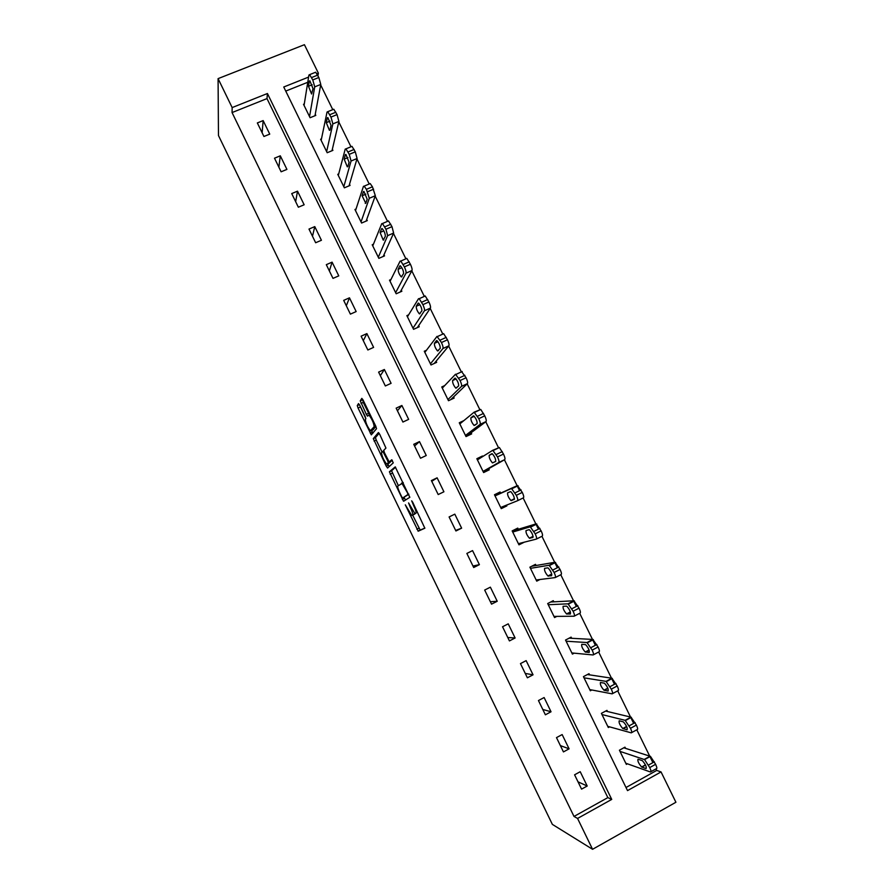 <?xml version="1.0" encoding="UTF-8"?>
<svg xmlns="http://www.w3.org/2000/svg" width="894" height="894" viewBox="0 0 894 894"><rect width="100%" height="100%" fill="white"/><g stroke="black" fill="none" stroke-linecap="round" stroke-linejoin="round"><path stroke-width="1.34" d="M405.295 504.831L418.213 531.192L424.84 528.22L412.693 502.238L411.687 500.841L413.676 505.591C415.688 509.926 416.448 512.497 415.945 513.301L414.794 513.368L408.58 502.92L410.391 507.535C412.369 511.793 413.117 514.318 412.648 515.112L411.531 515.179L405.295 504.831M359.813 405.34L358.516 403.585L357.276 405.552L358.058 408.055L371.312 434.853L376.53 428.695L375.748 426.136L363.143 400.166L361.813 398.378L360.248 400.87L366.35 414.38L367.468 416.135L369.054 415.14C372.127 419.308 373.826 423.164 374.161 426.729L370.362 430.752C367.389 426.717 365.713 422.94 365.333 419.42L365.847 418.705L365.076 416.191L359.813 405.34M232.161 107.582L218.08 78.627L218.471 135.542L552.358 824.38L592.566 849.3L577.569 818.446L611.731 799.404L267.429 93.512L232.161 107.582L232.06 112.566L574.004 816.445L577.569 818.446M389.393 471.775L403.529 501.221L409.843 497.31L395.249 466.88L389.393 471.775L391.561 470.758L398.333 485.61M386.253 466.187L373.312 438.619L378.408 432.551L379.771 434.406L385.94 448.073L383.727 450.375L384.487 452.856L389.181 461.952L391.762 459.773L393.259 462.868L387.583 468.043L386.253 466.187L388.409 465.159L387.772 463.852M574.004 816.445L607.842 797.616L266.993 98.597L232.06 112.566M587.202 786.027L580.228 771.712L574.585 774.807L581.569 789.134L587.202 786.027L578.005 781.825M569.098 748.837L562.147 734.566L556.493 737.617L563.443 751.91L569.098 748.837L560.37 745.585M551.039 711.769L544.122 697.543L538.456 700.55L545.385 714.798L551.039 711.769L542.781 709.456M533.048 674.814L526.141 660.632L520.464 663.605L527.382 677.797L533.048 674.814L525.247 673.428M515.112 637.981L508.228 623.844L502.54 626.761L509.435 640.92L515.112 637.981L507.77 637.511M497.232 601.26L490.37 587.168L484.671 590.051L491.544 604.154L497.232 601.26L490.348 601.718M479.396 564.65L472.557 550.603L466.858 553.442L473.697 567.511L479.396 564.65L472.982 566.014M461.628 528.164L454.811 514.151L449.101 516.956L455.918 530.969L461.628 528.164L455.661 530.433M443.916 491.778L437.11 477.821L431.389 480.57L438.194 494.55L443.916 491.778M426.259 455.515L419.476 441.602L413.743 444.307L420.526 458.242L426.259 455.515M408.647 419.364L401.887 405.485L396.154 408.156L402.915 422.046L408.647 419.364M391.091 383.325L384.364 369.49L378.609 372.116L385.348 385.962L391.091 383.325M373.603 347.386L366.886 333.596L361.12 336.189L367.847 349.99L373.603 347.386M356.158 311.57L349.465 297.825L343.687 300.373L350.392 314.129L356.158 311.57M338.77 275.866L332.087 262.154L326.31 264.669L332.993 278.38L338.77 275.866M321.427 240.262L314.777 226.607L308.989 229.065L315.649 242.743L321.427 240.262M304.15 204.771L297.512 191.16L291.723 193.585L298.35 207.218L304.15 204.771M286.918 169.391L280.303 155.813L274.503 158.204L281.118 171.793L286.918 169.391M269.742 134.122L263.149 120.589L257.338 122.936L263.931 136.48L269.742 134.122M626.001 787.513L656.71 770.427L655.961 768.896M652.888 762.627L649.815 756.346M649.659 756.045L636.796 729.806M633.656 723.391L630.672 717.301M630.538 717.044L617.698 690.839M614.48 684.279L611.585 678.39M611.485 678.166L598.667 652.017M595.37 645.3L592.577 639.59M592.487 639.422L579.692 613.306M576.328 606.445L573.624 600.936M573.557 600.802L560.773 574.741M557.342 567.724L554.727 562.404M554.682 562.304L541.932 536.288M538.423 529.136L535.897 523.996M535.875 523.94L523.146 497.969M519.559 490.672L504.428 459.784M498.595 447.905L485.777 421.756M479.944 409.854L467.193 383.85M461.349 371.915L448.676 346.067M442.809 334.099L430.204 308.408M424.326 296.406L411.81 270.86M405.898 258.813L393.461 233.446M387.538 221.354L375.178 196.144M369.222 184.008L356.952 158.976M350.973 146.772L338.781 121.919M332.769 109.649L320.678 84.975M307.759 82.282L285.745 91.087M625.543 748.345L624.962 747.16L619.419 750.211L626.359 764.404L627.432 763.811M607.54 711.546L606.959 710.372L601.394 713.367L608.322 727.526L609.563 726.856M589.582 674.869L589.012 673.696L583.436 676.646L590.342 690.76L591.806 689.978M571.691 638.294L571.121 637.131L565.533 640.048L572.417 654.106L574.216 653.168M553.844 601.841L553.274 600.679L547.687 603.551L554.548 617.575L556.85 616.379M536.065 565.5L535.495 564.337L529.896 567.176L536.735 581.145L539.954 579.513M518.33 529.27L517.771 528.108L512.161 530.902L518.967 544.837L524.297 542.177M500.662 493.153L500.092 492.002L494.471 494.751L501.266 508.641L506.887 505.881L506.529 505.144M482.738 456.532L482.469 455.996L476.848 458.711L483.62 472.557L489.241 469.831L488.683 468.679M463.897 420.582L459.27 422.773L466.02 436.585L471.663 433.903L471.093 432.752M444.72 385.571L441.748 386.957L448.486 400.713L454.13 398.076L453.571 396.925M426.472 350.236L424.281 351.241L430.997 364.964L436.652 362.361L436.093 361.221M408.603 314.856L406.871 315.638L413.564 329.316L419.23 326.757L418.671 325.617M390.946 279.509L389.516 280.146L396.187 293.78L401.853 291.265L401.294 290.125M373.435 244.23L372.206 244.766L378.855 258.355L384.543 255.874L383.984 254.745M356.024 209.028L354.952 209.487L361.589 223.042L367.278 220.594L366.719 219.466M338.703 173.917L337.753 174.319L344.369 187.829L350.057 185.427L349.509 184.309M321.46 138.905L320.611 139.252L327.193 152.729L332.903 150.371L332.356 149.242M304.284 103.983L303.513 104.296L310.084 117.729L315.794 115.404L315.247 114.287M218.08 78.627L304.418 44.7L318.376 73.185L316.945 73.755M317.94 75.655L318.376 73.185M656.71 770.427L661.046 771.935L675.92 802.253L592.566 849.3M308.598 77.085L283.744 86.997L627.521 790.609L661.046 771.935M607.842 797.616L611.731 799.404M266.993 98.597L267.429 93.512M506.887 505.881L501.053 508.194M437.11 477.821L431.768 481.341M482.469 455.996L477.15 459.337M419.476 441.602L414.57 446.005M401.887 405.485L397.428 410.782M384.364 369.49L380.341 375.67M366.886 333.596L363.299 340.659M349.465 297.825L346.313 305.759M332.087 262.154L329.372 270.949M314.777 226.607L312.487 236.262M297.512 191.16L295.657 201.664M280.303 155.813L278.872 167.178M263.149 120.589L262.132 132.793M415.006 513.525L412.123 515.391M414.816 514.05L412.648 515.112L420.191 530.075L424.907 528.097M395.561 467.238L391.561 470.758M404.032 497.366L405.574 500.081M401.663 496.706L402.613 498.047L407.955 494.471L407.44 492.762L402.032 483.509L397.852 485.978C397.439 486.861 398.199 489.409 400.154 493.6L401.663 496.706M408.837 494.293L402.613 498.047M382.073 452.107L376.229 440.06L374.072 441.066M379.145 433.266L375.469 437.602L376.229 440.06M391.538 460.991L392.287 460.309M381.503 452.699C381.827 456.13 383.504 459.907 386.554 464.031L388.331 462.991L387.583 460.533L382.923 451.481L381.503 452.699M389.136 463.193L387.068 464.176M390.522 461.472L389.236 463.148M388.409 465.159L389.203 466.567M372.899 429.925L370.887 430.863M375.86 426.349L373.066 429.846M362.74 399.394L363.243 402.412L369.501 414.939M371.602 430.528L372.932 433.132M359.422 404.602L365.858 418.694M619.989 751.385L644.574 759.598L649.737 767.577C651.123 770.606 651.346 772.07 650.396 771.98L625.778 763.219M623.811 747.797L650.441 756.358L655.615 764.314C657.001 767.331 657.213 768.806 656.252 768.728L650.966 771.667M642.171 760.615L638.014 759.218C637.411 760.883 638.618 763.476 641.635 766.996L646.083 768.594C646.72 766.94 645.513 764.325 642.44 760.749L642.171 760.615M601.975 714.552L625.096 720.329L630.482 728.297C631.868 731.314 632.125 732.834 631.22 732.845L607.741 726.341M605.629 711.088L630.963 717.144L636.383 725.079C637.768 728.096 638.003 729.616 637.098 729.638L631.723 732.577M623.163 721.816L619.196 720.799C618.659 722.542 619.844 725.123 622.772 728.532L627.063 729.761C627.644 728.029 626.448 725.425 623.464 721.961L623.163 721.816M584.017 677.831L605.998 681.373L611.295 689.14C612.692 692.168 612.96 693.733 612.111 693.845L589.761 689.587M587.414 674.534L611.887 678.222L617.206 685.977C618.592 688.995 618.849 690.57 618 690.682L612.546 693.61M604.221 683.139L600.444 682.502C599.952 684.335 601.126 686.894 603.975 690.202L608.099 691.062C608.635 689.24 607.451 686.648 604.556 683.284L604.221 683.139M566.103 641.21L586.978 642.54L592.174 650.117C593.571 653.145 593.862 654.754 593.068 654.967L571.836 652.933M569.143 638.16L592.867 639.445L598.097 646.999C599.483 650.016 599.773 651.637 598.958 651.86L593.426 654.777M585.335 644.585L581.759 644.339C581.312 646.239 582.475 648.798 585.235 652.005L589.202 652.486C589.682 650.586 588.52 648.005 585.715 644.742L585.335 644.585M548.257 604.724L568.014 603.83L573.121 611.228C574.507 614.245 574.831 615.91 574.082 616.223L553.978 616.402M550.682 602.008L573.914 600.779L579.044 608.155C580.429 611.172 580.742 612.837 579.982 613.161L574.361 616.078M566.517 606.154L563.131 606.288C562.739 608.266 563.879 610.814 566.55 613.932L570.372 614.033C570.797 612.055 569.646 609.484 566.919 606.311L566.517 606.154M530.466 568.338L549.106 565.254L554.124 572.462C555.509 575.479 555.856 577.2 555.163 577.602L536.165 579.982M531.718 566.248L555.029 562.248L560.057 569.444C561.454 572.462 561.79 574.171 561.074 574.585L555.364 577.502M547.754 567.858L544.558 568.361C544.222 570.417 545.351 572.965 547.944 575.993L551.598 575.702C551.967 573.646 550.827 571.087 548.19 568.003L547.754 567.858M512.72 532.064L530.265 526.801L535.193 533.83C536.579 536.847 536.948 538.613 536.299 539.104L518.408 543.675M512.262 531.114L536.199 523.839L541.138 530.846C542.524 533.863 542.893 535.629 542.222 536.143L536.422 539.048M529.058 529.684L526.041 530.567C525.761 532.701 526.879 535.238 529.393 538.177L532.891 537.506C533.204 535.372 532.075 532.813 529.516 529.818L529.058 529.684M495.041 495.902L511.491 488.47L516.319 495.321C517.715 498.338 518.107 500.148 517.503 500.741L500.696 507.479M494.952 495.734L517.436 485.565L522.286 492.393C523.672 495.41 524.052 497.22 523.437 497.813L517.503 500.741M510.418 491.633L507.591 492.885C507.356 495.086 508.462 497.623 510.91 500.484L514.24 499.433C514.497 497.22 513.391 494.661 510.899 491.756L510.418 491.633M483.229 471.753L504.719 459.628C505.278 458.924 504.875 457.069 503.49 454.051L499.377 447.525L492.84 450.241M477.407 459.862L492.773 450.274L497.511 456.935C498.908 459.952 499.321 461.807 498.763 462.5L483.051 471.406M491.845 453.705L489.197 455.325C489.018 457.605 490.113 460.142 492.482 462.924L495.645 461.472C495.857 459.192 494.751 456.633 492.348 453.806L491.845 453.705M466.009 436.551L486.045 421.555C486.571 420.761 486.135 418.861 484.749 415.844L480.76 409.463L474.267 412.123M459.829 423.924L474.122 412.19L478.771 418.671C480.156 421.7 480.603 423.6 480.089 424.382L465.461 435.434M473.317 415.9L470.87 417.889C470.736 420.247 471.82 422.773 474.122 425.477L477.117 423.644C477.273 421.286 476.178 418.727 473.842 415.978L473.429 415.855M450.699 399.674L467.45 383.604C467.92 382.721 467.461 380.777 466.076 377.76L461.494 371.468M442.306 388.097L455.527 374.24L460.086 380.542C461.472 383.56 461.941 385.515 461.483 386.387L447.916 399.573M454.867 378.218L452.599 380.565C452.509 383.001 453.593 385.526 455.817 388.164L458.644 385.94C458.756 383.504 457.672 380.945 455.404 378.263L455.035 378.14M434.205 363.489L448.9 345.788C449.324 344.805 448.844 342.815 447.458 339.798L443.681 333.697L442.977 333.685M424.84 352.381L436.987 336.412L441.457 342.536C442.843 345.553 443.335 347.554 442.921 348.526L430.439 363.813M436.462 340.659L434.383 343.374C434.35 345.866 435.412 348.403 437.579 350.973L440.239 348.358C440.295 345.844 439.211 343.285 437.01 340.681L436.697 340.558M417.33 327.617L430.416 308.084C430.796 307.011 430.293 304.977 428.908 301.96L425.231 295.992L424.505 296.026M407.429 316.778L418.515 298.708L419.219 298.685L422.896 304.653C424.281 307.67 424.795 309.715 424.438 310.777L413.006 328.176M418.124 303.222L416.224 306.296C416.235 308.866 417.297 311.391 419.409 313.895L421.89 310.888C421.89 308.307 420.817 305.748 418.683 303.2L418.426 303.088M400.3 291.958L412 270.513C412.335 269.351 411.799 267.261 410.413 264.244L406.826 258.411L406.111 258.489M390.075 281.286L400.11 261.126L400.814 261.048L404.39 266.893C405.787 269.91 406.323 272 405.999 273.162L395.629 292.651M399.853 265.898L398.121 269.329C398.188 271.966 399.238 274.514 401.294 276.95L403.596 273.553C403.552 270.893 402.49 268.334 400.4 265.853L400.199 265.753M383.224 256.455L393.639 233.055L391.985 226.651L388.488 220.941L387.761 221.075M372.764 245.895L381.749 223.668L382.464 223.534L385.951 229.255L387.627 235.658L378.307 257.226M381.626 228.708L380.084 232.485L383.235 240.117L385.359 236.329C385.269 233.602 384.208 231.032 382.185 228.607L382.04 228.529M366.138 221.086L375.335 195.719L372.44 186.779L370.205 183.583L369.479 183.773M355.51 210.615L363.456 186.321L364.171 186.142L366.395 189.338L369.311 198.278L361.031 221.913M363.467 191.629L362.092 195.764L365.78 203.284L367.188 199.228L363.925 191.428M349.051 185.851L357.086 158.506L355.298 151.835L351.979 146.348L351.253 146.605M338.301 175.447L345.218 149.108L345.933 148.862L349.241 154.349L351.063 161.021L343.81 186.701M345.363 154.673L344.168 159.154L347.297 166.82L347.844 166.653L349.073 162.239L345.922 154.483L345.363 154.673L345.877 154.45M331.998 150.74L338.904 121.416L337.049 114.6L333.797 109.236L333.093 109.526M321.158 140.38L327.048 112.007L327.74 111.694L330.981 117.08L332.859 123.886L326.645 151.6M327.316 117.829L326.299 122.657L329.428 130.356L329.964 130.133L331.015 125.372L327.863 117.583L327.316 117.829L327.874 117.595M314.979 115.739L320.778 84.438L318.845 77.499L315.683 72.224L315.001 72.503M304.061 105.414L308.922 75.029L309.615 74.649L312.777 79.924L314.722 86.863L309.536 116.611M309.324 81.108L308.486 86.282L311.604 94.004L313.012 88.629L309.872 80.806L309.324 81.108L309.939 80.862M420.37 530.142L418.213 531.192M418.973 528.164L416.827 529.214M404.501 498.327L402.345 499.366M392.287 473.149L390.13 474.178M408.737 494.091L407.955 494.471M403.105 482.481L401.462 483.263M375.469 437.602L373.312 438.619M391.572 460.969L389.382 462.008M390.522 461.952L388.331 462.991M383.749 450.945L382.766 451.403M375.692 426.013L374.161 426.729M368.551 413.352L366.35 414.38M363.243 402.412L361.042 403.429M362.45 399.841L360.248 400.87M372.362 432.093L370.205 433.098M360.215 407.061L358.058 408.055M359.399 404.569L357.276 405.552M644.25 759.431L650.106 756.19M649.737 767.577L655.615 764.314M648.496 765.063L654.386 761.8M645.546 765.085L641.881 767.119M625.096 720.329L630.963 717.144M630.482 728.297L636.383 725.079M629.253 725.783L635.142 722.576M626.716 726.677L623.051 728.677M605.998 681.373L611.887 678.222M611.295 689.14L617.206 685.977M610.077 686.637L615.977 683.474M607.931 688.402L604.288 690.347M586.978 642.54L592.867 639.445M592.174 650.117L598.097 646.999M590.956 647.625L596.868 644.507M589.18 650.262L585.581 652.151M568.014 603.83L573.914 600.779M573.121 611.228L579.044 608.155M571.903 608.736L577.826 605.674M570.473 612.256L566.941 614.089M549.106 565.254L555.029 562.248M554.124 572.462L560.057 569.444M552.905 569.981L558.851 566.964M551.799 574.384L548.357 576.138M530.265 526.801L536.199 523.839M535.193 533.83L541.138 530.846M533.975 531.349L539.931 528.376M533.137 536.657L529.84 538.311M511.491 488.47L517.436 485.565M516.319 495.321L522.286 492.393M515.112 492.851L521.079 489.923M514.441 499.087L511.368 500.606M498.763 462.5L504.719 459.628M497.511 456.935L503.49 454.051M496.304 454.476L502.283 451.593M492.348 453.806L489.197 455.325M480.089 424.382L486.045 421.555M478.771 418.671L484.749 415.844M477.564 416.224L483.553 413.397M474.222 416.302L470.87 417.889M461.483 386.387L467.45 383.604M460.086 380.542L466.076 377.76M458.89 378.106L464.88 375.312M456.085 378.944L452.599 380.565M442.921 348.526L448.9 345.788M441.457 342.536L447.458 339.798M440.261 340.1L446.274 337.362M437.971 341.731L434.383 343.374M424.438 310.777L430.416 308.084M422.896 304.653L428.908 301.96M421.711 302.228L427.723 299.535M419.889 304.642L416.224 306.296M405.999 273.162L412 270.513M404.39 266.893L410.413 264.244M403.205 264.479L409.228 261.83M401.842 267.697L398.121 269.329M387.627 235.658L393.639 233.055M385.951 229.255L391.985 226.651M384.766 226.852L390.801 224.249M383.828 230.864L380.084 232.485M369.311 198.278L375.335 195.719M367.568 191.741L373.614 189.182M366.395 189.338L372.44 186.779M365.858 194.166L362.092 195.764M351.063 161.021L357.086 158.506M349.241 154.349L355.298 151.835M348.068 151.958L354.125 149.443M347.922 157.59L344.168 159.154M332.859 123.886L338.904 121.416M330.981 117.08L337.049 114.6M329.808 114.689L335.876 112.219M330.031 121.137L326.299 122.657M314.722 86.863L320.778 84.438M312.777 79.924L318.845 77.499M311.615 77.555L317.683 75.118M312.185 84.796L308.486 86.282M420.191 530.075L418.034 531.125M404.613 500.696L403.529 501.221M403.306 482.894L402.032 483.509M383.783 451.068L382.923 451.481M370.161 414.626L369.054 415.14M644.574 759.598L650.441 756.358M645.446 764.884L641.635 766.996M625.476 720.519L631.354 717.323M626.605 726.442L622.772 728.532M606.434 681.563L612.323 678.412M607.819 688.145L603.975 690.202M587.459 642.73L593.359 639.635M589.079 649.983L585.235 652.005M568.528 604.02L574.451 600.969M570.383 611.954L566.55 613.932M549.665 565.433L555.587 562.427M551.721 574.071L547.944 575.993M530.857 526.968L536.802 524.007M533.081 536.333L529.393 538.177M512.117 488.616L518.062 485.71M514.463 498.74L510.91 500.484M493.421 450.397L499.377 447.525M495.768 461.326L492.482 462.924M474.781 412.29L480.76 409.463M475.709 424.728L474.122 425.477M456.208 374.295L462.187 371.524M456.901 387.661L455.817 388.164M437.691 336.435L443.681 333.697M438.451 350.571L437.579 350.973M419.219 298.685L425.231 295.992M420.146 313.559L419.409 313.895M400.814 261.048L406.826 258.411M401.965 276.648L401.294 276.95M382.464 223.534L388.488 220.941M383.85 239.849L383.235 240.117M364.171 186.142L370.205 183.583M365.825 203.161L365.233 203.407M345.933 148.862L351.979 146.348M347.855 166.597L347.297 166.82M327.74 111.694L333.797 109.236M309.615 74.649L315.683 72.224"/></g></svg>
